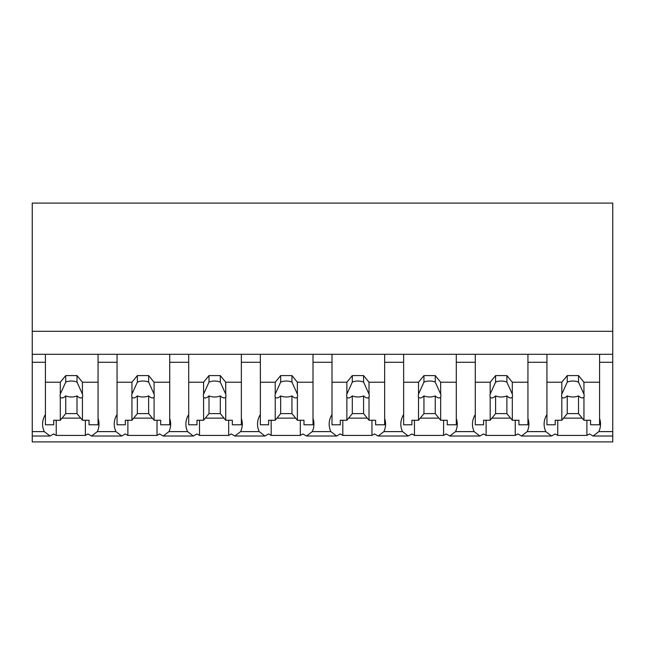 <?xml version="1.0" encoding="UTF-8"?>
<svg xmlns="http://www.w3.org/2000/svg" width="645" height="645" viewBox="0 0 645 645"><rect width="100%" height="100%" fill="white"/><g stroke="black" fill="none" stroke-linecap="round" stroke-linejoin="round"><path stroke-width="0.97" d="M612.75 354.307L612.75 441.906L32.25 441.906L32.25 362.288L45.416 362.288L45.416 354.307L612.75 354.307L612.75 331.304L32.25 331.304L32.25 362.288M612.75 331.304L612.75 203.094L32.25 203.094L32.25 331.304M612.75 431.61L598.834 431.61L593.102 436.02L589.433 433.932A34.08 24.099 -0 0 1 586.894 435.415L557.748 435.415A34.08 24.099 -0 0 1 555.208 433.932L551.54 436.02L521.458 436.02L517.782 433.932A34.08 24.099 -0 0 1 515.25 435.415L486.104 435.415A34.08 24.099 -0 0 1 483.565 433.932L479.888 436.02L449.807 436.02L446.138 433.932A34.08 24.099 -0 0 1 443.599 435.415L414.453 435.415A34.08 24.099 -0 0 1 411.921 433.932L408.245 436.02L378.163 436.02L374.495 433.932A34.08 24.099 -0 0 1 371.955 435.415L342.809 435.415A34.08 24.099 -0 0 1 340.27 433.932L336.601 436.02L306.52 436.02L302.844 433.932A34.08 24.099 -0 0 1 300.312 435.415L271.166 435.415A34.08 24.099 -0 0 1 268.626 433.932L264.958 436.02L234.877 436.02L231.2 433.932A34.08 24.099 -0 0 1 228.669 435.415L199.515 435.415A34.08 24.099 -0 0 1 196.983 433.932L193.306 436.02L163.225 436.02L159.557 433.932A34.08 24.099 -0 0 1 157.017 435.415L127.871 435.415A34.08 24.099 -0 0 1 125.332 433.932L121.663 436.02L91.582 436.02L87.914 433.932A34.08 24.099 -0 0 1 85.374 435.415L56.228 435.415A34.08 24.099 -0 0 1 53.688 433.932L50.02 436.02L32.25 436.02M45.416 414.517A34.08 24.099 180 0 0 42.594 424.112A34.08 24.099 180 0 0 44.279 431.61L50.02 436.02M32.25 354.307L45.416 354.307L45.416 382.227L60.291 382.227L65.725 375.584L77.005 375.584L82.431 382.227L98.064 382.227L98.064 354.307L98.064 362.288L117.059 362.288L117.059 354.307L117.059 382.227L131.943 382.227L137.369 375.584L148.648 375.584L154.082 382.227L169.716 382.227L169.716 354.307L169.716 362.288L188.703 362.288L188.703 354.307L188.703 382.227L203.586 382.227L209.012 375.584L220.3 375.584L225.726 382.227L241.359 382.227L241.359 354.307L241.359 362.288L260.354 362.288L260.354 354.307L260.354 382.227L275.23 382.227L280.656 375.584L291.943 375.584L297.369 382.227L313.002 382.227L313.002 354.307L313.002 362.288L331.998 362.288L331.998 354.307L331.998 382.227L346.873 382.227L352.307 375.584L363.587 375.584L369.021 382.227L384.646 382.227L384.646 354.307L384.646 362.288L403.641 362.288L403.641 354.307L403.641 382.227L418.524 382.227L423.95 375.584L435.238 375.584L440.664 382.227L456.297 382.227L456.297 354.307L456.297 362.288L475.284 362.288L475.284 354.307L475.284 382.227L490.168 382.227L495.594 375.584L506.881 375.584L512.307 382.227L527.941 382.227L527.941 354.307L527.941 362.288L546.936 362.288L546.936 354.307L546.936 382.227L561.811 382.227L567.245 375.584L578.525 375.584L583.951 382.227L599.584 382.227L599.584 354.307L599.584 362.288L612.75 362.288M56.228 420.258L56.228 435.415M85.374 420.258L85.374 435.415M62.033 418.129L80.698 418.129M117.059 414.517A34.08 24.099 180 0 0 114.238 424.112A34.08 24.099 180 0 0 115.931 431.61L97.314 431.61A34.08 24.099 180 0 0 99.008 424.112A34.08 24.099 180 0 0 98.064 418.492M97.314 431.61L91.582 436.02M598.834 431.61A34.08 24.099 180 0 0 600.527 424.112A34.08 24.099 180 0 0 599.584 418.492M546.936 414.517A34.08 24.099 180 0 0 544.114 424.112A34.08 24.099 180 0 0 545.799 431.61L551.54 436.02M557.748 420.258L557.748 435.415M586.894 420.258L586.894 435.415M563.553 418.129L582.217 418.129M545.799 431.61L527.191 431.61A34.08 24.099 180 0 0 528.884 424.112A34.08 24.099 180 0 0 527.941 418.492M115.931 431.61L121.663 436.02M127.871 420.258L127.871 435.415M157.017 420.258L157.017 435.415M133.676 418.129L152.341 418.129M188.703 414.517A34.08 24.099 180 0 0 185.881 424.112A34.08 24.099 180 0 0 187.574 431.61L168.966 431.61A34.08 24.099 180 0 0 170.651 424.112A34.08 24.099 180 0 0 169.716 418.492M168.966 431.61L163.225 436.02M187.574 431.61L193.306 436.02M199.515 420.258L199.515 435.415M228.669 420.258L228.669 435.415M205.32 418.129L223.984 418.129M260.354 414.517A34.08 24.099 180 0 0 257.532 424.112A34.08 24.099 180 0 0 259.217 431.61L240.609 431.61A34.08 24.099 180 0 0 242.294 424.112A34.08 24.099 180 0 0 241.359 418.492M240.609 431.61L234.877 436.02M259.217 431.61L264.958 436.02M271.166 420.258L271.166 435.415M300.312 420.258L300.312 435.415M276.971 418.129L295.636 418.129M331.998 414.517A34.08 24.099 180 0 0 329.176 424.112A34.08 24.099 180 0 0 330.869 431.61L312.253 431.61A34.08 24.099 180 0 0 313.946 424.112A34.08 24.099 180 0 0 313.002 418.492M312.253 431.61L306.52 436.02M330.869 431.61L336.601 436.02M342.809 420.258L342.809 435.415M371.955 420.258L371.955 435.415M348.614 418.129L367.279 418.129M403.641 414.517A34.08 24.099 180 0 0 400.819 424.112A34.08 24.099 180 0 0 402.512 431.61L383.896 431.61A34.08 24.099 180 0 0 385.589 424.112A34.08 24.099 180 0 0 384.646 418.492M383.896 431.61L378.163 436.02M402.512 431.61L408.245 436.02M414.453 420.258L414.453 435.415M443.599 420.258L443.599 435.415M420.258 418.129L438.923 418.129M475.284 414.517A34.08 24.099 180 0 0 472.471 424.112A34.08 24.099 180 0 0 474.156 431.61L455.547 431.61A34.08 24.099 180 0 0 457.232 424.112A34.08 24.099 180 0 0 456.297 418.492M455.547 431.61L449.807 436.02M474.156 431.61L479.888 436.02M486.104 420.258L486.104 435.415M515.25 420.258L515.25 435.415M491.909 418.129L510.574 418.129M527.191 431.61L521.458 436.02M82.431 382.227L82.431 394.119A11.279 7.982 180 0 1 82.649 395.659A11.279 7.982 180 0 1 82.431 397.199L82.431 420.258L89.042 420.258L89.042 424.781L98.064 424.781L98.064 382.227M60.291 382.227L60.291 394.119A11.279 7.982 180 0 0 60.082 395.659A11.279 7.982 180 0 0 60.291 397.199L60.291 420.258L53.688 420.258L53.688 424.781L45.416 424.781L45.416 382.227M60.291 394.119L65.725 382.106A11.279 7.982 0 0 1 77.005 382.106L77.005 375.584M65.725 375.584L65.725 382.106M82.431 394.119L77.005 382.106M82.431 397.199C81.197 398.529 79.383 398.102 77.005 395.917L77.005 413.614L82.431 420.258M60.291 420.258L65.725 413.614L77.005 413.614M60.291 397.199C61.541 398.529 63.347 398.102 65.725 395.917A11.279 7.982 180 0 0 77.005 395.917M65.725 395.917L65.725 413.614M154.082 382.227L154.082 394.119A11.279 7.982 180 0 1 154.292 395.659A11.279 7.982 180 0 1 154.082 397.199L154.082 420.258L160.686 420.258L160.686 424.781L169.716 424.781L169.716 382.227M131.943 382.227L131.943 394.119A11.279 7.982 180 0 0 131.725 395.659A11.279 7.982 180 0 0 131.943 397.199L131.943 420.258L125.332 420.258L125.332 424.781L117.059 424.781L117.059 382.227M131.943 394.119L137.369 382.106A11.279 7.982 0 0 1 148.648 382.106L148.648 375.584M137.369 375.584L137.369 382.106M154.082 394.119L148.648 382.106M154.082 397.199C152.841 398.529 151.027 398.102 148.648 395.917L148.648 413.614L154.082 420.258M131.943 420.258L137.369 413.614L148.648 413.614M131.943 397.199C133.184 398.529 134.99 398.102 137.369 395.917A11.279 7.982 180 0 0 148.648 395.917M137.369 395.917L137.369 413.614M225.726 382.227L225.726 394.119A11.279 7.982 180 0 1 225.935 395.659A11.279 7.982 180 0 1 225.726 397.199L225.726 420.258L232.329 420.258L232.329 424.781L241.359 424.781L241.359 382.227M203.586 382.227L203.586 394.119A11.279 7.982 180 0 0 203.369 395.659A11.279 7.982 180 0 0 203.586 397.199L203.586 420.258L196.975 420.258L196.975 424.781L188.703 424.781L188.703 382.227M203.586 394.119L209.012 382.106A11.279 7.982 0 0 1 220.3 382.106L220.3 375.584M209.012 375.584L209.012 382.106M225.726 394.119L220.3 382.106M225.726 397.199C224.484 398.529 222.678 398.102 220.3 395.917L220.3 413.614L225.726 420.258M203.586 420.258L209.012 413.614L220.3 413.614M203.586 397.199C204.828 398.529 206.642 398.102 209.012 395.917A11.279 7.982 180 0 0 220.3 395.917M209.012 395.917L209.012 413.614M297.369 382.227L297.369 394.119A11.279 7.982 180 0 1 297.587 395.659A11.279 7.982 180 0 1 297.369 397.199L297.369 420.258L303.98 420.258L303.98 424.781L313.002 424.781L313.002 382.227M275.23 382.227L275.23 394.119A11.279 7.982 180 0 0 275.02 395.659A11.279 7.982 180 0 0 275.23 397.199L275.23 420.258L268.626 420.258L268.626 424.781L260.354 424.781L260.354 382.227M275.23 394.119L280.656 382.106A11.279 7.982 0 0 1 291.943 382.106L291.943 375.584M280.656 375.584L280.656 382.106M297.369 394.119L291.943 382.106M297.369 397.199C296.128 398.529 294.322 398.102 291.943 395.917L291.943 413.614L297.369 420.258M275.23 420.258L280.656 413.614L291.943 413.614M275.23 397.199C276.471 398.529 278.285 398.102 280.656 395.917A11.279 7.982 180 0 0 291.943 395.917M280.656 395.917L280.656 413.614M369.021 382.227L369.021 394.119A11.279 7.982 180 0 1 369.23 395.659A11.279 7.982 180 0 1 369.021 397.199L369.021 420.258L375.624 420.258L375.624 424.781L384.646 424.781L384.646 382.227M346.873 382.227L346.873 394.119A11.279 7.982 180 0 0 346.663 395.659A11.279 7.982 180 0 0 346.873 397.199L346.873 420.258L340.27 420.258L340.27 424.781L331.998 424.781L331.998 382.227M346.873 394.119L352.307 382.106A11.279 7.982 0 0 1 363.587 382.106L363.587 375.584M352.307 375.584L352.307 382.106M369.021 394.119L363.587 382.106M369.021 397.199C367.779 398.529 365.965 398.102 363.587 395.917L363.587 413.614L369.021 420.258M346.873 420.258L352.307 413.614L363.587 413.614M346.873 397.199C348.123 398.529 349.929 398.102 352.307 395.917A11.279 7.982 180 0 0 363.587 395.917M352.307 395.917L352.307 413.614M440.664 382.227L440.664 394.119A11.279 7.982 180 0 1 440.874 395.659A11.279 7.982 180 0 1 440.664 397.199L440.664 420.258L447.267 420.258L447.267 424.781L456.297 424.781L456.297 382.227M418.524 382.227L418.524 394.119A11.279 7.982 180 0 0 418.307 395.659A11.279 7.982 180 0 0 418.524 397.199L418.524 420.258L411.913 420.258L411.913 424.781L403.641 424.781L403.641 382.227M418.524 394.119L423.95 382.106A11.279 7.982 0 0 1 435.238 382.106L435.238 375.584M423.95 375.584L423.95 382.106M440.664 394.119L435.238 382.106M440.664 397.199C439.422 398.529 437.616 398.102 435.238 395.917L435.238 413.614L440.664 420.258M418.524 420.258L423.95 413.614L435.238 413.614M418.524 397.199C419.766 398.529 421.572 398.102 423.95 395.917A11.279 7.982 180 0 0 435.238 395.917M423.95 395.917L423.95 413.614M512.307 382.227L512.307 394.119A11.279 7.982 180 0 1 512.525 395.659A11.279 7.982 180 0 1 512.307 397.199L512.307 420.258L518.919 420.258L518.919 424.781L527.941 424.781L527.941 382.227M490.168 382.227L490.168 394.119A11.279 7.982 180 0 0 489.958 395.659A11.279 7.982 180 0 0 490.168 397.199L490.168 420.258L483.565 420.258L483.565 424.781L475.284 424.781L475.284 382.227M490.168 394.119L495.594 382.106A11.279 7.982 0 0 1 506.881 382.106L506.881 375.584M495.594 375.584L495.594 382.106M512.307 394.119L506.881 382.106M512.307 397.199C511.066 398.529 509.26 398.102 506.881 395.917L506.881 413.614L512.307 420.258M490.168 420.258L495.594 413.614L506.881 413.614M490.168 397.199C491.409 398.529 493.223 398.102 495.594 395.917A11.279 7.982 180 0 0 506.881 395.917M495.594 395.917L495.594 413.614M583.951 382.227L583.951 394.119A11.279 7.982 180 0 1 584.168 395.659A11.279 7.982 180 0 1 583.951 397.199L583.951 420.258L590.562 420.258L590.562 424.781L599.584 424.781L599.584 382.227M561.811 382.227L561.811 394.119A11.279 7.982 180 0 0 561.601 395.659A11.279 7.982 180 0 0 561.811 397.199L561.811 420.258L555.208 420.258L555.208 424.781L546.936 424.781L546.936 382.227M561.811 394.119L567.245 382.106A11.279 7.982 0 0 1 578.525 382.106L578.525 375.584M567.245 375.584L567.245 382.106M583.951 394.119L578.525 382.106M583.951 397.199C582.717 398.529 580.903 398.102 578.525 395.917L578.525 413.614L583.951 420.258M561.811 420.258L567.245 413.614L578.525 413.614M561.811 397.199C563.061 398.529 564.867 398.102 567.245 395.917A11.279 7.982 180 0 0 578.525 395.917M567.245 395.917L567.245 413.614M44.279 431.61L32.25 431.61M612.75 436.02L593.102 436.02"/></g></svg>
